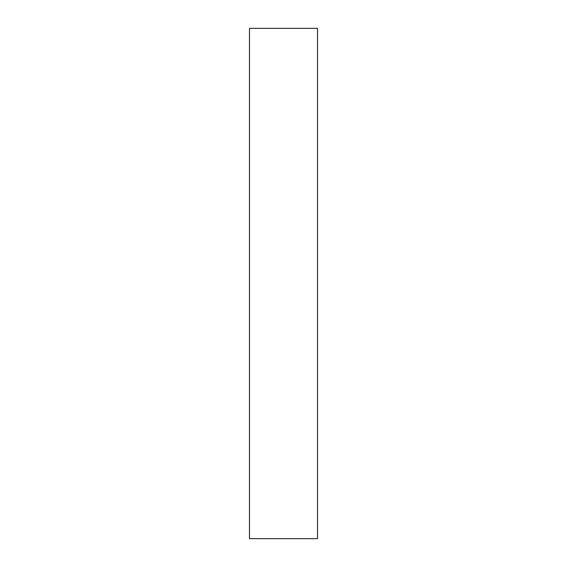<?xml version="1.0" encoding="UTF-8"?>
<svg xmlns="http://www.w3.org/2000/svg" width="567" height="567" viewBox="0 0 567 567"><rect width="100%" height="100%" fill="white"/><g stroke="black" fill="none" stroke-linecap="round" stroke-linejoin="round"><path stroke-width="0.85" d="M317.52 538.65L317.52 28.35L249.48 28.35L249.48 538.65L317.52 538.65"/></g></svg>
